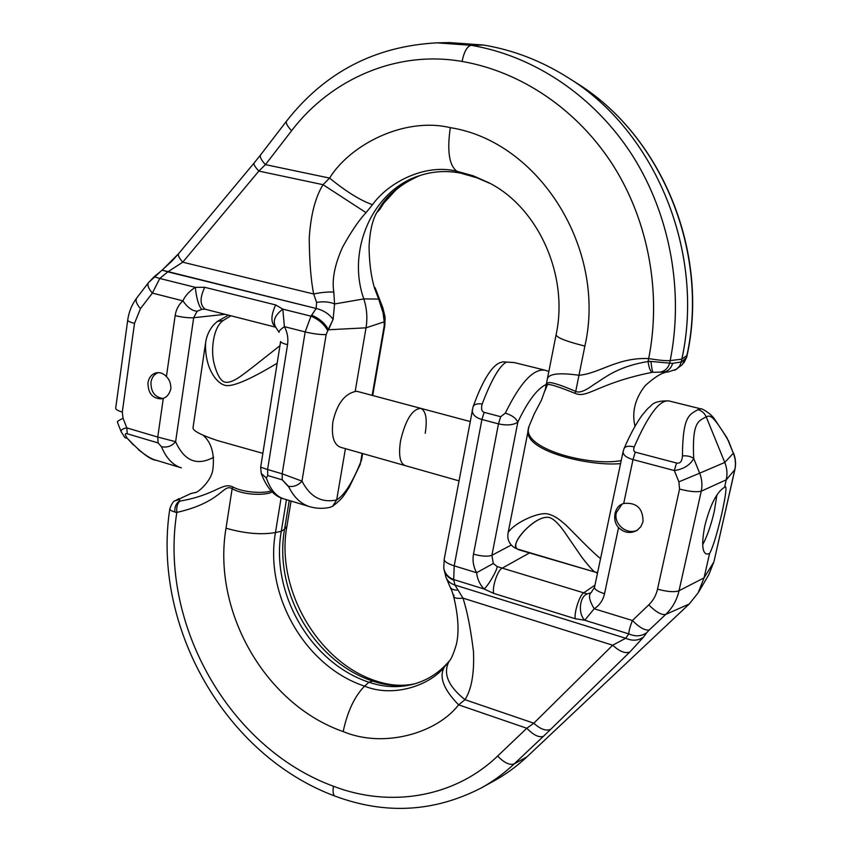 <?xml version="1.0" encoding="UTF-8"?>
<svg xmlns="http://www.w3.org/2000/svg" width="851" height="851" viewBox="0 0 851 851"><rect width="100%" height="100%" fill="white"/><g stroke="black" fill="none" stroke-linecap="round" stroke-linejoin="round"><path stroke-width="1.28" d="M484.134 412.341C481.57 411.395 480.921 408.608 482.177 404.002C491.431 379.78 499.516 365.802 506.43 362.079L514.334 362.569L545.14 370.217C533.545 368.323 520.269 382.62 505.324 413.118L500.696 416.703L484.134 412.341L481.921 419.479C475.432 417.65 472.199 414.458 472.231 409.895M635.24 452.147C633.644 451.413 633.304 449.658 634.218 446.903C648.154 414.98 659.695 399.651 668.843 400.917L701.001 408.895L697.948 409.682C689.597 414.586 682.683 415.416 682.459 455.87C682.077 461.412 680.109 463.795 676.556 463.029L635.24 452.147L633.006 459.593C626.283 457.593 622.975 454.966 623.07 451.711L594.509 587.307L591.051 592.753L587.286 593.913C579.52 596.296 577.808 613.752 584.754 620.241L594.179 608.773C599.583 605.284 603.04 600.263 604.529 593.732L618.571 527.588C615.262 524.078 614.092 519.344 615.05 513.376C616.262 508.834 618.326 505.866 621.219 504.494L623.709 503.43C636.622 502.271 643.058 508.345 643.026 521.674L640.867 526.684L636.995 530.407C630.453 533.875 624.315 532.939 618.571 527.588M506.43 362.079L502.962 361.835L499.59 362.824C494.58 365.036 489.304 371.366 483.762 381.791C478.326 392.534 476.794 396.928 473.103 406.661L473.103 406.661C474.262 404.246 477.283 403.363 482.177 404.002M546.278 384.418C537.258 388.567 527.769 401.161 517.812 422.202C513.238 425.117 506.802 425.681 498.484 423.883L481.921 419.479L454.2 565.851C447.488 563.66 444.148 561.458 444.19 559.256L443.765 568.011M500.696 416.703L498.484 423.883L473.486 554.161C481.751 556.373 487.889 556.756 491.91 555.288L493.282 563.5L497.197 566.585L587.286 593.913M449.285 660.993C439.339 672.779 427.117 680.587 412.607 684.395C398.204 687.959 383.652 687.246 368.962 682.236C310.402 662.972 270.246 592.743 281.298 531.269L275.469 532.556C264.289 595.062 305.073 666.482 364.568 686.151C393.173 697.873 429.372 685.651 444.328 667.152L449.126 661.227C442.733 673.279 448.02 686.108 464.986 699.692C471.518 689.406 474.358 673.418 473.496 651.738C470.794 629.389 467.295 611.518 463.008 598.136L454.923 585.031C450.456 583.648 447.456 581.02 445.924 577.148L450.179 587.147C451.551 590.392 451.519 589.19 453.657 596.53L454.03 595.062M272.139 491.889C267.639 495.229 244.641 495.92 232.142 488.687L226.015 528.216C211.995 610.614 264.927 704.405 343.176 731.583C347.453 711.436 354.59 696.288 364.568 686.151L368.962 682.236L372.823 681.108C386.886 685.895 400.874 686.8 414.788 683.8M470.05 421.49L356.984 391.322L355.154 391.534C344.261 394.13 336.815 404.321 332.837 422.107C331.241 436.925 334.081 445.392 341.347 447.509L404.991 465.55C399.906 463.189 398.428 454.955 400.534 440.861C405.501 419.905 412.235 409.065 420.734 408.342C425.936 410.831 427.425 419.139 425.223 433.276M360.569 462.412L361.526 460.146L360.569 462.412C352.357 482.677 344.389 495.186 336.688 499.92L345.421 448.668L336.688 499.92C344.4 495.176 352.357 482.666 360.569 462.412L362.122 453.402L360.569 462.412M292.701 493.654C297.435 500.324 303.137 504.675 309.817 506.717L283.766 498.846C276.128 496.473 270.331 489.516 266.342 477.975L267.714 475.528L282.266 479.847L288.84 487.08M133.405 444.967L127.437 438.478C124.703 434.701 124.64 433.138 127.235 433.765L158.116 442.945L161.456 446.701C166.243 458.189 172.87 465.231 181.348 467.859L156.329 460.295C152.159 459.466 146.17 455.902 138.351 449.594M330.092 507.292L332.56 506.292L336.688 499.92C321.635 503.175 310.072 496.91 301.977 481.113C298.244 485.368 293.744 487.102 288.468 486.325C293.861 497.292 300.977 504.09 309.817 506.717L283.766 498.846C276.128 496.473 270.331 489.516 266.342 477.975L267.714 475.528L282.266 479.847L288.468 486.325C293.744 487.102 298.244 485.368 301.977 481.113C310.072 496.91 321.635 503.175 336.688 499.92L332.56 506.292C343.783 497.792 344.091 494.708 349.123 487.474L360.484 463.838L349.123 487.474C344.091 494.708 343.783 497.792 332.56 506.292L330.092 507.292C323.444 508.855 316.689 508.664 309.817 506.717C316.689 508.664 323.444 508.855 330.092 507.292M282.181 473.826L301.977 481.113L282.181 473.826L282.266 479.847L282.181 473.826L305.158 331.922C313.264 333.847 320.263 334.741 326.146 334.603L301.977 481.113L326.146 334.603L327.752 330.709L326.146 334.603C320.263 334.741 313.264 333.847 305.158 331.922L282.181 473.826L267.597 469.518L287.532 344.719C288.468 338.347 287.415 332.326 284.394 326.646L282.819 309.147C274.809 315.189 272.437 321.157 275.692 327.071L279.043 332.337C278.692 331.284 280.479 329.39 284.394 326.646L282.819 309.147L275.671 304.935C270.682 315.71 270.682 323.125 275.65 327.188L275.65 327.188C270.682 323.125 270.682 315.71 275.671 304.935L204.761 287.308L195.304 287.33C189.422 291.138 185.284 295.637 182.901 300.85C178.689 304.541 176.093 309.466 175.146 315.615L166.413 376.61C169.466 379.503 170.955 383.567 170.87 388.79C169.413 393.981 166.892 397.162 163.307 398.342L161.53 398.864C152.552 398.704 148.031 393.332 147.968 382.759C148.999 377.153 151.914 373.812 156.712 372.738C160.35 372.259 163.583 373.557 166.413 376.61C169.466 379.514 170.955 383.567 170.87 388.79C169.413 393.981 166.892 397.162 163.307 398.342L161.53 398.864C152.552 398.704 148.031 393.332 147.968 382.759C148.999 377.153 151.914 373.812 156.712 372.738C160.35 372.259 163.583 373.557 166.413 376.61L175.146 315.615C182.412 317.327 188.592 318.029 193.688 317.731L175.614 441.701C184.295 461.04 196.975 466.231 213.644 457.285C196.975 466.231 184.295 461.04 175.614 441.701C171.817 446.158 167.094 447.817 161.456 446.701C166.243 458.189 172.87 465.231 181.348 467.859L156.329 460.295C150.723 460.051 141.085 452.775 127.437 438.478C124.703 434.701 124.64 433.138 127.235 433.765L158.116 442.945L161.456 446.701C167.094 447.817 171.817 446.158 175.614 441.701L157.765 437.052L175.614 441.701L193.688 317.731L225.132 314.306L193.688 317.731L197.145 311.221L193.688 317.731C188.592 318.029 182.412 317.327 175.146 315.615C176.093 309.466 178.689 304.541 182.901 300.85C187.582 307.541 192.326 310.998 197.145 311.221L201.783 309.392L197.145 311.221C192.326 310.998 187.582 307.541 182.901 300.85C185.284 295.637 189.422 291.138 195.304 287.33C196.528 298.701 198.687 306.052 201.783 309.392L203.219 309.179L201.783 309.392C198.687 306.052 196.528 298.701 195.304 287.33L204.761 287.308C199.708 297.818 199.879 305.137 205.251 309.243L275.65 327.188L205.251 309.243C199.879 305.137 199.708 297.818 204.761 287.308L275.671 304.935L282.819 309.147C274.809 315.189 272.437 321.157 275.692 327.071L279.043 332.337C278.692 331.284 280.479 329.39 284.394 326.646L305.158 331.922L310.987 316.168L305.158 331.922L284.394 326.646C287.415 332.326 288.468 338.347 287.532 344.719C282.979 343.496 280.67 342.41 280.617 341.474L260.672 467.178L267.597 469.518L267.714 475.528L267.597 469.518L282.181 473.826M545.268 389.598L545.863 386.535C545.821 384.046 547.087 382.705 549.65 382.524C554.182 382.907 562.873 385.875 575.712 391.407L584.882 346.07C566.17 341.389 556.586 337.613 556.107 334.709L547.363 378.95C548.693 373.738 559.235 372.504 578.978 375.259L584.882 346.07C607.008 249.088 539.023 141.394 450.307 127.65C403.874 116.619 349.878 145.032 329.571 178.082L323.029 184.688C315.327 197.177 310.721 215.005 309.232 238.195C309.456 261.768 310.934 280.373 313.668 293.999L316.593 302.392C323.529 301.286 329.528 301.807 334.581 303.967L363.792 298.914L378.684 299.084L383.088 312.881L384.226 321.848L366.015 327.826C367.632 318.061 366.887 308.424 363.792 298.914C346.719 250.822 371.972 191.39 418.266 176.083C432.021 171.306 446.126 170.317 460.572 173.115L475.794 177.306L490.484 183.625L477.932 178.072L460.572 173.115L456.923 171.274C424.851 163.158 388.173 182.635 372.504 204.687L366.047 212.644C359.026 220.058 351.186 231.589 342.538 247.247C334.709 264.661 331.794 279.617 333.805 292.106L334.581 303.967L333.092 319.37L328.475 329.762L366.015 327.826C367.632 318.061 366.887 308.424 363.792 298.914C346.719 250.822 371.972 191.39 418.266 176.083C432.021 171.306 446.126 170.317 460.572 173.115L456.923 171.274C424.851 163.158 388.173 182.635 372.504 204.687L366.047 212.644C359.026 220.058 351.186 231.589 342.538 247.247C334.709 264.661 331.794 279.617 333.805 292.106L334.581 303.967L333.092 319.37L327.752 330.709C324.316 324.295 318.731 319.444 310.987 316.168C318.731 319.444 324.316 324.295 327.752 330.709L328.475 329.762L366.015 327.826L355.154 391.534L366.015 327.826L384.226 321.848L384.163 326.039L372.164 395.375L384.163 326.039L384.822 325.518L384.163 326.039L385.077 317.327L384.333 322.625L382.918 308.062L383.088 312.881L378.674 297.456L378.684 299.084L374.546 288.202L378.684 299.084L363.792 298.914L334.581 303.967C329.528 301.807 323.529 301.286 316.593 302.392L316.157 308.466C323.476 310.275 329.114 313.913 333.092 319.37C329.114 313.913 323.476 310.275 316.157 308.466L310.987 316.168L282.819 309.147L310.987 316.168L311.721 315.221C319.455 318.497 325.039 323.337 328.475 329.762C325.039 323.337 319.455 318.497 311.721 315.221L316.157 308.466L162.158 270.161L154.148 276.735L148.478 282.628L136.671 298.095C131.852 304.53 128.863 311.87 127.714 320.104L115.693 408.203C115.683 409.459 117.885 410.756 122.299 412.086L134.501 323.391L140.468 308.615L152.382 293.095L159.775 278.468L195.304 287.33L159.775 278.468L167.817 271.852L182.742 262.193C179.061 257.981 177.699 255.13 178.636 253.63L172.264 260.757L148.478 282.628L136.671 298.095C131.852 304.53 128.863 311.87 127.714 320.104L115.693 408.203C115.683 409.459 117.885 410.756 122.299 412.086L134.501 323.391C130.001 322.167 127.746 321.072 127.714 320.104C127.746 321.072 130.001 322.167 134.501 323.391L140.468 308.615C136.479 303.988 135.203 300.477 136.671 298.095C135.203 300.477 136.479 303.988 140.468 308.615L152.382 293.095L159.775 278.468L154.148 276.735L159.775 278.468L167.817 271.852L162.158 270.161L178.636 253.63C177.699 255.13 179.061 257.981 182.742 262.193L258.842 171.083C255.002 166.902 253.407 164.222 254.077 163.041L178.636 253.63L254.077 163.041C253.407 164.222 255.002 166.902 258.842 171.083L265.438 164.626C261.172 159.988 259.566 156.733 260.629 154.85L254.077 163.041L260.629 154.85C259.566 156.733 261.172 159.988 265.438 164.626L291.606 130.735C331.06 78.898 397.002 50.018 462.05 61.442C520.993 71.644 577.318 109.396 613.092 165.307C648.59 221.398 661.674 293.318 648.685 358.601C658.6 360.218 665.769 360.888 670.184 360.601L681.811 359.175L686.895 355.505M375.121 287.712L374.546 288.202C371.057 276.596 369.228 262.587 369.068 246.173C369.898 231.249 372.451 220.079 376.695 212.686C372.451 220.079 369.898 231.249 369.068 246.173C369.228 262.587 371.057 276.596 374.546 288.202L375.121 287.712L382.918 308.062L384.971 316.551L384.226 321.848L385.077 317.327L384.822 325.518L372.706 395.524L384.822 325.518L385.077 317.327L382.918 308.062L375.121 287.712M420.096 175.466C402.714 182.997 389.875 192.773 381.578 204.814L376.695 212.686L379.61 209.654L376.695 212.686L381.578 204.814L383.748 203.229L381.578 204.814C389.875 192.773 402.714 182.997 420.096 175.466M121.214 431.882C120.789 429.904 122.661 428.574 126.82 427.904L157.765 437.052L158.116 442.945L157.765 437.052L163.307 398.342L157.765 437.052L126.82 427.904L123.055 418.288L122.299 412.086L123.055 418.288C119.161 420.16 117.268 421.405 117.364 422.022L121.214 431.872C120.789 429.904 122.661 428.574 126.82 427.904L127.235 433.765L126.82 427.904L123.055 418.288C119.161 420.16 117.268 421.405 117.364 422.022L121.214 431.872L124.884 437.595L127.437 438.478L124.884 437.595L121.214 431.882M162.988 398.47C154.808 397.268 150.808 391.854 150.967 382.248C151.808 377.365 154.233 374.153 158.222 372.621C154.233 374.153 151.808 377.365 150.967 382.248C150.808 391.854 154.808 397.268 162.988 398.47M545.087 390.481L556.107 334.709C569.042 274.969 537.641 207.176 488.953 182.795L473.241 175.827L456.923 171.274C449.158 165.53 446.945 150.989 450.307 127.65C446.945 150.989 449.158 165.53 456.923 171.274L473.241 175.827L488.953 182.795C537.641 207.176 569.042 274.969 556.107 334.709C556.586 337.613 566.17 341.389 584.882 346.07C607.008 249.088 539.023 141.394 450.307 127.65C403.874 116.619 349.878 145.032 329.571 178.082L323.029 184.688L258.842 171.083L265.438 164.626L291.606 130.735C331.06 78.898 397.002 50.018 462.05 61.442C464.135 51.603 467.178 46.231 471.188 45.316L437.01 42.848L449.424 42.593L483.613 45.05L471.188 45.316L437.01 42.848L449.424 42.593L483.613 45.05C513.036 49.954 540.991 60.698 567.479 77.292C655.493 130.937 705.341 252.566 681.811 359.175M578.978 375.259C599.327 373.589 617.549 357.122 648.685 358.601M323.029 184.688L366.047 212.644L323.029 184.688C315.327 197.177 310.721 215.005 309.232 238.195C309.456 261.768 310.934 280.373 313.668 293.999C321.444 292.372 328.156 291.744 333.805 292.106C328.156 291.744 321.444 292.372 313.668 293.999L316.593 302.392L316.157 308.466L167.817 271.852L182.742 262.193L258.842 171.083L323.029 184.688M329.571 178.082C346.006 191.528 360.324 200.4 372.504 204.687C360.324 200.4 346.006 191.528 329.571 178.082L265.438 164.626L329.571 178.082M686.917 355.367L687.129 355.08C709.638 252.056 661.695 135.086 575.946 82.664C661.259 134.681 709.543 252.13 686.917 355.367M620.57 463.593C589.743 466.731 519.578 450.477 528.673 428.042L528.684 427.989M621.209 460.572C590.211 466.752 519.972 448.605 529.003 426.34L508.164 532.503C506.93 538.906 509.047 543.97 514.504 547.704L517.238 548.98C511.217 546.076 521.812 531.694 531.918 523.95C538.96 518.631 544.842 516.493 549.576 517.536C554.097 519.131 559.458 524.514 565.681 533.715L581.956 557.394C587.754 564.915 591.998 569.776 594.7 571.989L517.238 548.98C513.781 545.714 516.259 539.523 524.684 530.418C534.854 520.482 543.151 516.185 549.576 517.536C554.097 519.131 559.469 524.524 565.681 533.715L581.946 557.384C587.754 564.915 591.998 569.776 594.7 571.989L519.259 549.927L514.504 547.704C509.047 543.97 506.93 538.906 508.164 532.503C514.164 522.876 540.321 510.462 549.406 514.429C554.171 515.738 559.767 519.387 566.202 525.397C574.212 533.066 588.647 548.757 600.54 558.671C588.647 548.757 574.212 533.056 566.202 525.386C559.767 519.387 554.171 515.738 549.406 514.429C540.332 510.451 514.164 522.876 508.164 532.503L528.673 428.042M277.171 363.239C248.311 380.61 230.653 387.865 224.196 385.024C216.633 382.812 204.676 368.355 205.57 342.985L192.996 427.915C193.156 430.936 201.304 435.148 217.441 440.552L262.874 453.349M279.958 345.676C263.65 358.462 245.216 373.504 237.323 378.482C230.929 382.333 226.185 383.29 223.09 381.354C219.505 378.823 216.505 372.898 214.101 363.579C210.537 349.942 213.324 327.092 223.175 320.519L230.908 315.785M271.043 490.772C266.193 493.367 244.577 493.218 232.897 487.006C222.441 481.74 216.111 494.878 180.082 501.069L178.774 499.686L181.944 497.654L191.06 493.516L196.06 492.325M343.176 731.583C384.046 748.678 436.967 733.094 458.615 704.841L464.986 699.692L533.822 723.201L526.812 728.265L497.644 756.05C454.179 797.823 389.673 807.929 333.475 786.26C228.525 747.816 159.052 623.092 176.795 512.674L176.838 512.408C222.154 502.228 223.132 483.187 232.142 488.687L232.897 487.006M176.795 512.674L174.774 511.951L176.838 512.408C176.317 507.026 177.391 503.249 180.082 501.069M286.457 499.654L281.298 531.269L284.564 529.205C273.405 591.073 313.828 661.738 372.823 681.108L376.365 681.087C389.779 685.566 402.608 686.47 414.852 683.778M191.06 493.516L181.944 497.654M179.093 498.558L175.306 500.75L178.774 499.686M179.518 501.058C176.221 503.111 174.636 506.739 174.774 511.951C171.391 511.025 169.743 509.93 169.838 508.685L169.838 508.685C151.765 625.017 224.239 755.06 335.103 796.142C385.556 814.875 434.287 812.131 481.315 787.92L493.867 780.984C505.739 774.431 516.727 766.411 526.833 756.933L689.267 603.987L698.16 592.828L704.054 577.872L709.532 553.682L706.692 554.065C702.107 552.703 701.479 543.31 704.809 525.918C710.223 504.707 716.808 491.814 724.573 487.272L725.403 486.666C726.754 487.421 725.552 496.42 721.797 513.653C717.042 533.928 712.957 547.267 709.532 553.682M444.328 667.152C438.776 676.8 443.541 689.363 458.615 704.841L526.812 728.265C533.513 735.115 539.034 737.806 543.374 736.37L514.206 763.89C504.122 773.368 493.165 781.378 481.315 787.92M473.486 554.161C472.358 560.564 473.39 566.745 476.603 572.723C477.315 579.01 479.783 584.435 484.017 588.977L453.711 579.563L454.923 585.031L625.698 638.271L612.677 645.218L533.822 723.201C540.459 729.275 546.108 731.296 550.778 729.264L543.374 736.37M728.403 440.552L733.328 453.232L727.828 439.733C712.851 414.745 710.106 415.043 706.224 416.873C698.437 421.085 691.969 421.639 693.725 458.54C689.948 465.22 683.481 469.22 674.311 470.55L678.896 481.847L679.545 489.091L657.525 589.147C656.121 595.349 653.196 600.593 648.781 604.87L632.41 620.496C630.144 626.347 628.921 630.804 628.751 633.889L625.698 638.271C632.314 641.154 638.271 640.76 643.558 637.059L629.836 652.015L550.778 729.264M678.896 481.847L699.671 473.177C701.99 479.134 702.511 485.144 701.256 491.197L679.034 590.732L704.054 577.872L713.787 562.107L708.809 574.712L698.16 592.828M724.573 487.272L726.275 479.783C727.552 473.922 727.052 468.146 724.786 462.444L699.671 473.177L693.725 458.54C691.108 456.455 687.353 455.562 682.459 455.87M637.835 529.833C627.612 535.875 613.294 524.365 616.326 512.653L622.081 504.058M443.722 567.67C444.573 573.244 447.903 577.201 453.711 579.563L454.2 565.851L476.603 572.723L493.282 563.5M529.439 552.959L501.941 568.298C497.58 570.223 491.878 587.594 493.718 593.392L484.017 588.977C488.017 586.009 496.793 571.095 497.197 566.585M493.718 593.392L575.265 618.73L584.754 620.241L628.751 633.889C635.41 636.803 641.399 636.399 646.728 632.687L643.558 637.059M449.126 661.227C451.19 659.323 453.594 653.728 456.359 644.452C459.274 632.187 458.37 616.22 453.657 596.53C454.317 598.157 457.434 598.7 463.008 598.136L612.677 645.218C619.613 651.515 625.336 653.781 629.836 652.015M457.955 590.105C453.934 590.254 451.338 589.275 450.179 587.147M727.286 438.286L714.202 418.575C710.053 412.895 701.171 408.023 701.001 408.895M697.948 409.682C701.82 410.756 704.575 413.15 706.224 416.873L724.786 462.444L733.328 453.232C735.519 458.689 735.998 464.242 734.753 469.88L713.925 561.777L708.809 574.712M716.893 495.091L714.244 511.589C711.085 525.067 707.245 536.077 702.724 544.651M260.672 467.178L267.597 469.518L287.532 344.719C282.979 343.496 280.67 342.41 280.617 341.474L260.672 467.178L261.236 473.475L266.342 477.975L261.236 473.475L260.672 467.178M420.734 408.342L356.984 391.322L355.154 391.534C344.261 394.13 336.815 404.321 332.837 422.107C331.241 436.925 334.081 445.392 341.347 447.509L458.912 480.836M545.076 390.535L547.459 384.62C549.267 383.748 558.416 386.631 574.904 393.279L575.712 391.407C579.244 393.236 585.339 390.907 594.009 384.429C603.412 379.12 615.667 366.824 648.079 361.526C648.93 367.728 650.281 371.323 652.153 372.312L668.141 371.972C662.897 372.068 655.344 376.536 645.473 385.375C633.038 400.683 632.389 415.692 634.995 426.17M574.904 393.279C587.509 398.991 596.668 383.567 652.153 372.312M668.131 371.972L676.715 369.143L679.758 365.813L681.151 362.281L686.629 357.484C710.298 253.928 662.418 135.49 575.946 82.664L567.479 77.292C540.991 60.698 513.036 49.954 483.613 45.05L471.188 45.316C467.178 46.231 464.135 51.603 462.05 61.442C521.386 71.707 578.063 109.917 613.794 166.434C649.26 223.122 661.887 295.691 648.143 361.207L669.663 363.132C668.014 368.494 664.557 371.525 659.28 372.217M670.184 360.601C684.076 291.191 670.099 214.665 632.187 155.116C593.987 95.748 533.885 55.868 471.188 45.316C534.268 55.932 594.711 96.248 632.878 156.201C670.758 216.324 684.289 293.499 669.663 363.132L672.62 363.377L681.226 361.941L672.62 363.377C671.109 368.494 667.854 371.483 662.876 372.344M683.97 362.792L686.406 357.814C710.213 254.034 661.993 135.086 575.946 82.664L567.479 77.292C656.312 131.384 706.107 254.736 681.226 361.941L684.949 359.43L682.098 364.845L686.629 357.484M529.003 426.34L534.3 413.82L541.417 400.236L545.097 390.024M623.709 503.43L633.006 459.593L674.311 470.55L676.556 463.029M657.525 589.147C667.429 591.828 674.598 592.349 679.034 590.732C676.875 600.093 672.428 607.986 665.716 614.422L649.366 629.889C645.303 630.846 639.654 627.719 632.41 620.496L594.179 608.773C589.53 600.944 588.371 595.679 590.69 592.998M511.387 544.98L491.91 555.288L517.812 422.202C516.1 418.235 511.94 415.214 505.324 413.118M152.382 293.095L182.901 300.85L152.382 293.095C148.351 288.457 147.053 284.968 148.478 282.628C147.053 284.968 148.351 288.457 152.382 293.095M291.606 130.735C287.266 126.086 285.574 122.874 286.553 121.108L260.629 154.85L286.553 121.108C285.574 122.874 287.266 126.086 291.606 130.735M313.668 293.999L182.742 262.193L313.668 293.999M597.647 572.446L594.7 571.989L597.647 572.446M205.57 342.985C206.506 336.071 209.208 330.007 213.665 324.805L217.292 321.455L223.175 320.519M226.015 528.216C244.716 533.534 261.204 534.981 275.469 532.556L281.107 497.878M289.255 500.505L284.564 529.205L286.936 526.195C275.245 588.509 317.806 662.408 376.365 681.087M333.475 786.26C332.592 791.845 333.135 795.142 335.103 796.142M497.644 756.05C504.239 762.847 509.76 765.453 514.206 763.89L526.833 756.933M649.366 629.889L646.728 632.687M648.781 604.87C656.068 612.124 661.716 615.305 665.716 614.422L689.267 603.987M679.545 489.091C689.629 491.601 696.863 492.314 701.256 491.197L726.275 479.783L734.881 469.624L713.925 561.777M623.07 451.711L624.081 448.52C625.421 446.201 628.804 445.658 634.218 446.903M604.529 593.732C597.859 591.562 594.519 589.424 594.509 587.307M453.774 580.222C447.977 577.872 444.647 573.904 443.796 568.34L445.924 577.148M575.265 618.73C573.914 612.975 579.595 595.179 583.456 593.03L594.966 585.137M648.143 361.207L651.058 361.866C651.6 367.834 652.281 371.291 653.089 372.249M473.103 406.661L444.19 559.256M548.831 371.536L545.14 370.217M362.664 453.551L361.526 460.146L362.664 453.551M283.766 498.846C274.224 496.378 266.714 487.921 261.236 473.475C266.714 487.921 274.224 496.378 283.766 498.846M203.219 309.179L205.251 309.243L203.219 309.179M420.139 175.455C407.991 179.997 396.853 188.879 395.066 190.815L383.748 203.229L379.61 209.654L383.748 203.229L395.066 190.815C396.853 188.879 407.991 179.997 420.139 175.455M437.01 42.848C375.057 46.124 324.901 72.207 286.553 121.108C324.901 72.207 375.057 46.124 437.01 42.848M596.423 572.861L597.498 573.138L596.423 572.861M217.292 321.455L228.451 315.157M195.347 492.623C197.762 492.665 211.303 481.347 212.867 469.465C214.739 453.934 211.484 442.531 203.102 435.244M291.053 501.048L286.936 526.195M196.102 492.303L190.135 493.697M175.306 500.75C173.71 500.686 171.891 503.335 169.838 508.685M733.488 453.04C735.647 458.444 736.104 463.965 734.881 469.624M624.081 448.52C629.9 434.999 635.857 423.989 641.931 415.469C648.887 406.906 647.888 408.65 650.76 405.959C653.472 402.332 659.493 400.651 668.843 400.917M502.962 361.835L514.334 362.569M682.098 364.845L674.769 370.281"/></g></svg>
